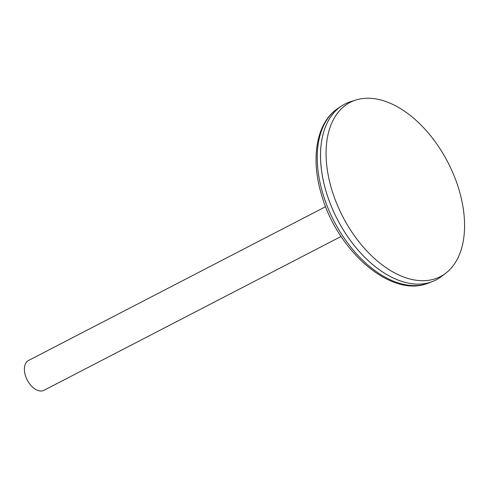 <?xml version="1.0" encoding="UTF-8"?>
<svg xmlns="http://www.w3.org/2000/svg" width="489" height="489" viewBox="0 0 489 489"><rect width="100%" height="100%" fill="white"/><g stroke="black" fill="none" stroke-linecap="round" stroke-linejoin="round"><path stroke-width="0.73" d="M344.91 104.035A99.047 59.744 62.6 0 0 341.707 105.905A99.047 59.744 62.6 0 0 336.084 216.884A99.047 59.744 62.6 0 0 429.293 282.611A99.047 59.744 62.6 0 0 432.624 281.481A99.047 59.744 62.6 0 0 436.005 279.946M320.539 155.227A99.035 59.737 62.6 0 0 380.13 270.307M356.065 99.97L350.815 101.608A99.047 59.744 62.6 0 0 332.593 209.323A99.047 59.744 62.6 0 0 429.305 282.605A99.047 59.744 62.6 0 0 441.39 276.523L445.754 273.186A98.087 59.163 62.6 0 0 447.863 162.262A98.087 59.163 62.6 0 0 356.065 99.97A98.087 59.163 62.6 0 0 338.015 206.639A98.087 59.163 62.6 0 0 433.786 279.207A98.087 59.163 62.6 0 0 445.754 273.186M325.625 206.658L28.515 360.503A16.791 10.128 62.6 0 0 26.791 379.164A16.791 10.128 62.6 0 0 42.818 390.772A16.791 10.128 62.6 0 0 43.955 390.32L341.065 236.474M425.564 284.085A98.637 59.499 62.6 0 0 428.884 282.96L425.277 284.182C388.724 296.059 337.123 249.665 321.713 195.349C310.319 158.528 316.267 122.232 338.345 108.112A98.637 59.499 62.6 0 0 332.746 218.626A98.637 59.499 62.6 0 0 425.564 284.085M428.884 282.96L432.624 281.481M338.345 108.112L341.707 105.905"/></g></svg>
